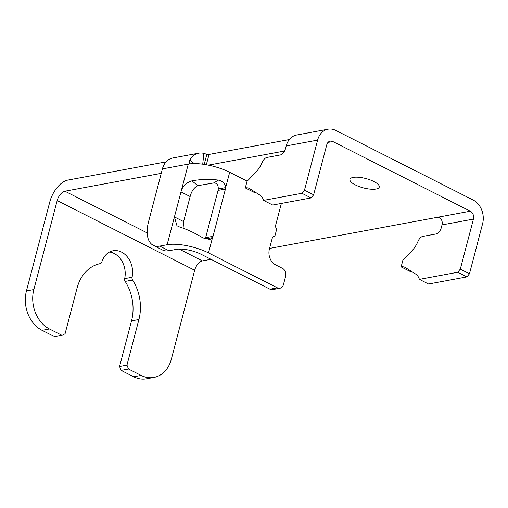 <?xml version="1.0" encoding="UTF-8"?>
<svg xmlns="http://www.w3.org/2000/svg" width="508" height="508" viewBox="0 0 508 508"><rect width="100%" height="100%" fill="white"/><g stroke="black" fill="none" stroke-linecap="round" stroke-linejoin="round"><path stroke-width="0.76" d="M419.379 279.368L428.542 284.016L466.89 276.898L469.468 273.78L482.6 223.73A18.193 14.281 -100.5 0 0 473.227 200.082L335.737 130.397A18.193 14.281 79.5 0 0 328.041 129.191A18.193 14.281 79.5 0 0 317.608 140.113L304.483 190.157L301.904 193.281L263.557 200.393L272.72 205.041L311.067 197.929L313.646 194.805L326.777 144.755A6.064 4.763 -100.5 0 1 330.251 141.116A6.064 4.763 -100.5 0 1 332.816 141.516L470.313 211.201A6.064 4.763 -100.5 0 1 473.437 219.088L442.024 224.911L441.293 227.692A6.064 3.226 116.9 0 1 436.143 233.94L422.739 236.423A6.064 3.226 116.9 0 0 418.065 241.256A18.193 9.671 -63.1 0 1 411.925 250.825L404.343 258.832A3.035 1.613 -63.1 0 1 403.028 259.651L401.13 266.884A18.193 9.671 -63.1 0 1 404.978 267.335A18.193 9.671 -63.1 0 1 405.403 267.576L415.722 274.091A24.263 12.891 116.9 0 1 419.379 279.368L457.727 272.256L460.305 269.132L473.437 219.088M411.467 271.405A18.193 9.671 -63.1 0 0 410.299 271.526L401.13 266.884M263.557 200.393A24.263 12.891 116.9 0 0 259.899 195.116L249.58 188.601A18.193 9.671 -63.1 0 0 249.155 188.36A18.193 9.671 -63.1 0 0 245.307 187.909L247.206 180.677A3.035 1.613 -63.1 0 0 248.52 179.857L256.102 171.856A18.193 9.671 -63.1 0 0 262.242 162.287A6.064 3.226 -63.1 0 1 266.916 157.448L280.314 154.965A6.064 3.226 116.9 0 0 285.471 148.717L286.201 145.936A18.193 14.281 -100.5 0 1 296.634 135.014L328.041 129.191M128.518 369.037L141.122 375.425L133.731 376.796L121.126 370.408L128.518 369.037L126.956 365.1L138.919 319.5L131.528 320.872L119.564 366.471L121.126 370.408M166.091 161.862L67.831 180.092A21.228 11.284 116.9 0 0 49.79 201.949L26.448 290.925L33.839 289.554L57.182 200.584A9.1 4.832 116.9 0 1 64.91 191.211L161.246 173.342M33.839 289.554A30.328 23.8 79.5 0 0 49.46 328.974L62.065 335.356L54.673 336.728L42.069 330.34L49.46 328.974M138.919 319.5A40.938 32.131 -100.5 0 0 132.569 280.048A3.035 2.381 -100.5 0 1 132.067 277.26A20.015 15.71 -100.5 0 0 113.081 250.774A20.015 15.71 -100.5 0 0 101.848 261.944A3.035 2.381 -100.5 0 1 100.171 263.633A40.938 32.131 -100.5 0 0 77.045 288.144L65.081 333.743L62.065 335.356M57.182 200.584L194.672 270.262L171.329 359.239A30.328 23.8 -100.5 0 1 153.943 377.438A30.328 23.8 -100.5 0 1 141.122 375.425M204.203 164.408L206.851 154.305L203.841 153.403A18.193 14.281 79.5 0 0 198.704 153.181L172.841 157.975A18.193 14.281 -100.5 0 0 162.408 168.897L148.552 221.729A30.328 16.116 -63.1 0 0 153.314 245.351L162.484 249.993A30.328 16.116 -63.1 0 0 168.897 250.749L176.289 249.377A18.193 5.798 14.7 0 1 201.124 254.292L270.008 289.204A6.064 4.763 -100.5 0 0 272.574 289.604L279.965 288.233A6.064 4.763 -100.5 0 0 283.445 284.594L285.629 276.25A6.064 4.763 -100.5 0 0 282.505 268.37L275.634 264.884A12.129 9.519 79.5 0 1 269.386 249.117L272.301 237.998A3.035 2.381 79.5 0 1 274.041 236.176A3.035 2.381 79.5 0 1 274.847 236.201L276.777 228.86A3.035 2.381 79.5 0 1 275.66 225.209L281.369 203.435M183.102 228.213L183.585 221.577L190.144 196.552C191.484 191.192 194.043 187.566 197.828 185.674L214.16 182.867L218.135 180.048C209.067 179.013 200.33 179.28 191.922 180.848L197.828 185.674M205.13 239.008L212.528 237.611L209.931 239.465L202.952 237.915C194.907 233.001 187.185 229.387 179.8 227.076L176.962 225.743L174.415 216.929L180.981 191.903C182.302 186.455 185.947 182.766 191.922 180.848M183.585 221.577L174.415 216.929L167.119 244.735A30.328 9.665 14.7 0 1 208.515 252.921L277.4 287.833A6.064 4.763 -100.5 0 0 279.965 288.233M269.564 248.437L437.051 217.367L440.099 217.875A6.064 4.763 79.5 0 1 442.024 224.911M457.727 272.256L466.89 276.898M255.645 192.43A18.193 9.671 -63.1 0 0 254.476 192.551L245.307 187.909M247.091 181.115L229.667 172.288A30.328 9.665 -165.3 0 0 188.278 164.103L180.981 191.903L190.144 196.552M205.137 238.982A6.064 4.763 79.5 0 0 205.645 237.681L218.04 190.411L225.431 189.04A6.064 4.763 79.5 0 0 225.654 187.598C225.279 183.547 222.771 181.032 218.135 180.048M188.366 164.084L188.29 164.046A18.193 14.281 79.5 0 0 188.278 164.103L162.408 168.897M153.314 245.351A30.328 16.116 -63.1 0 0 159.734 246.101L167.119 244.735M273.291 236.493L274.847 236.201M153.943 377.438L146.552 378.809A30.328 23.8 -100.5 0 1 133.731 376.796M206.851 154.305A3.035 0.965 -165.3 0 0 209.042 154.445L206.337 164.757M198.704 153.181A18.193 14.281 79.5 0 0 190.005 159.791C189.001 161.988 188.951 163.309 189.852 163.754L188.29 164.046M194.069 163.608L190.005 159.791M218.04 190.411A6.064 4.763 79.5 0 0 218.262 188.97C218.383 185.21 217.018 183.178 214.16 182.867M208.515 252.921L212.528 237.611A6.064 4.763 79.5 0 0 213.03 236.309L225.431 189.04M132.569 280.048L125.178 281.419A40.938 32.131 -100.5 0 1 131.528 320.872M125.178 281.419A3.035 2.381 -100.5 0 1 124.676 278.632A20.015 15.71 -100.5 0 0 109.493 252.031M26.448 290.925A30.328 23.8 79.5 0 0 42.069 330.34M311.067 197.929L301.904 193.281M211.004 259.296L202.4 260.896A9.1 4.832 116.9 0 0 194.672 270.262M460.305 269.132L469.468 273.78M119.564 366.471L126.956 365.1M289.331 139.554L209.042 154.445M313.646 194.805L304.483 190.157M218.262 188.97L225.654 187.598L229.667 172.288M208.388 165.144L284.569 151.016M376.066 189.02A15.164 4.832 -165.3 0 0 379.279 187.065A15.164 4.832 -165.3 0 0 370.084 179.87A15.164 4.832 -165.3 0 0 353.155 177.406A15.164 4.832 -165.3 0 0 349.942 179.368A15.164 4.832 -165.3 0 0 359.137 186.557A15.164 4.832 -165.3 0 0 376.066 189.02M286.201 145.936L317.608 140.113M270.008 289.204L277.4 287.833M203.841 153.403L202.73 164.198M205.645 237.681L213.03 236.309M168.897 250.749L159.734 246.101M64.91 191.211L147.187 232.912M179.121 249.098L202.4 260.896M332.816 141.516L328.003 142.411M437.051 217.367L470.313 211.201M132.067 277.26L124.676 278.632"/></g></svg>
